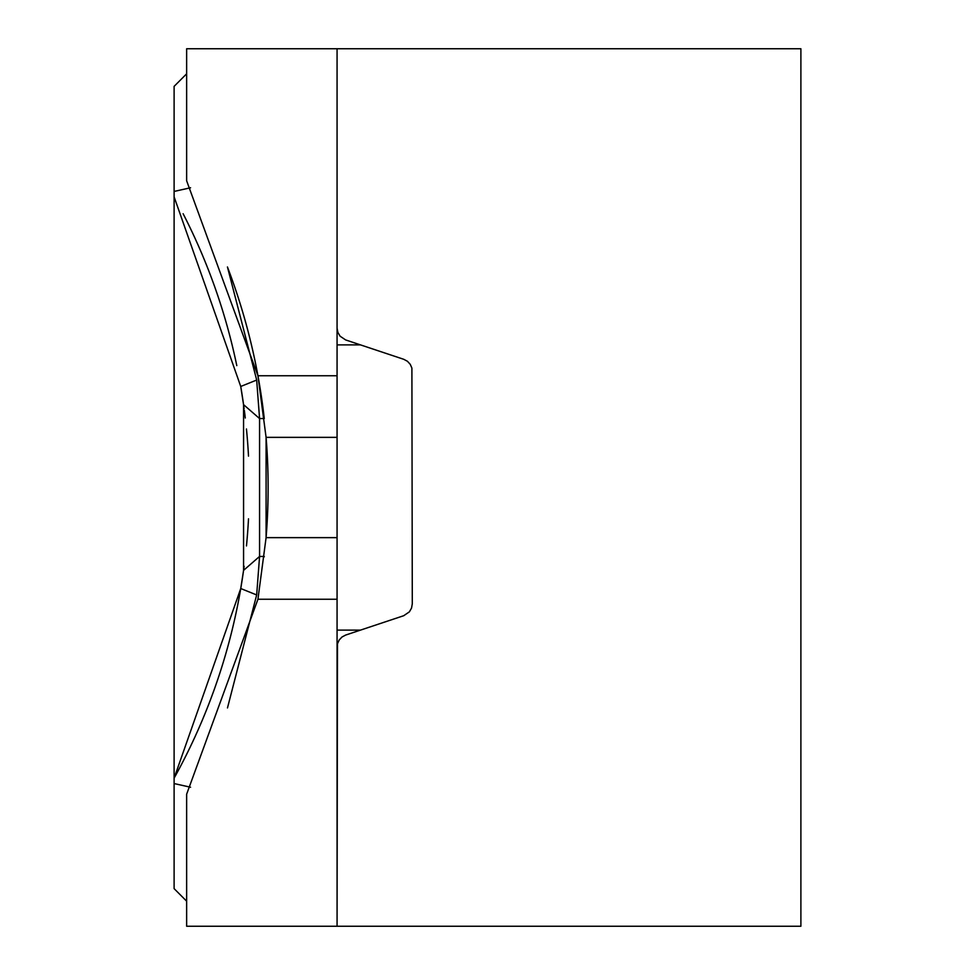 <?xml version="1.0" encoding="UTF-8"?>
<svg xmlns="http://www.w3.org/2000/svg" width="975" height="975" viewBox="0 0 975 975"><rect width="100%" height="100%" fill="white"/><g stroke="black" fill="none" stroke-linecap="round" stroke-linejoin="round"><path stroke-width="1.46" d="M266.09 437.361L266.09 537.639L337.07 537.639L337.07 599.247L257.936 599.247L186.639 794.211L186.639 926.25L337.07 926.25L337.484 643.756L339.19 639.99L341.981 637.016L345.638 635.066L403.711 615.712L409.378 611.849L411.548 608.071L412.291 603.817L411.901 368.099L410.207 364.272L407.404 361.25L403.711 359.288L345.638 339.934L340.092 336.192L337.837 332.353L337.07 328.039L337.07 48.75L337.07 437.361L266.09 437.361L257.936 375.753A618.016 618.016 0 0 0 227.443 266.967L256.693 380.043L240.74 386.466L174.111 196.853A599.211 599.211 0 0 1 174.111 196.853L174.111 778.16L240.74 588.534L243.567 570.375L243.567 404.686M183.129 213.744A599.211 599.211 0 0 1 236.791 365.613M259.533 418.531L243.543 404.625L240.74 386.466A599.211 599.211 0 0 1 243.726 405.844M244.323 410.292A599.211 599.211 0 0 1 245.273 418.007M246.456 428.976A599.211 599.211 0 0 1 248.503 456.129M248.503 518.822A599.211 599.211 0 0 1 246.468 545.927M244.128 566.268A599.211 599.211 0 0 1 174.111 778.16L174.111 783.559L190.576 787.239M186.639 901.18L174.111 888.639L174.111 783.559M337.07 375.753L257.936 375.753A618.016 618.016 0 0 1 264.262 418.555L259.569 418.555L259.569 556.445L256.669 594.945L240.74 588.534M266.199 438.726A618.016 618.016 0 0 1 266.199 536.238M259.569 556.469L264.262 556.445A618.016 618.016 0 0 1 264.225 556.835M186.639 73.82L174.111 86.361L174.111 191.441L190.564 187.748M257.936 375.753L186.639 180.789L186.639 48.75L800.889 48.75L800.889 926.25L337.07 926.25L337.07 599.247M257.936 599.247L266.09 537.639M337.07 537.639L337.07 437.361M227.48 707.935L256.669 594.945M174.111 196.84L174.111 191.441M256.669 380.055L259.569 418.555M243.799 406.307L244.116 408.696M244.688 413.083L244.993 415.655M243.409 571.508L243.299 572.276M360.543 344.894L337.07 344.894M360.543 630.106L337.07 630.106M243.543 570.375L259.533 556.469"/></g></svg>
